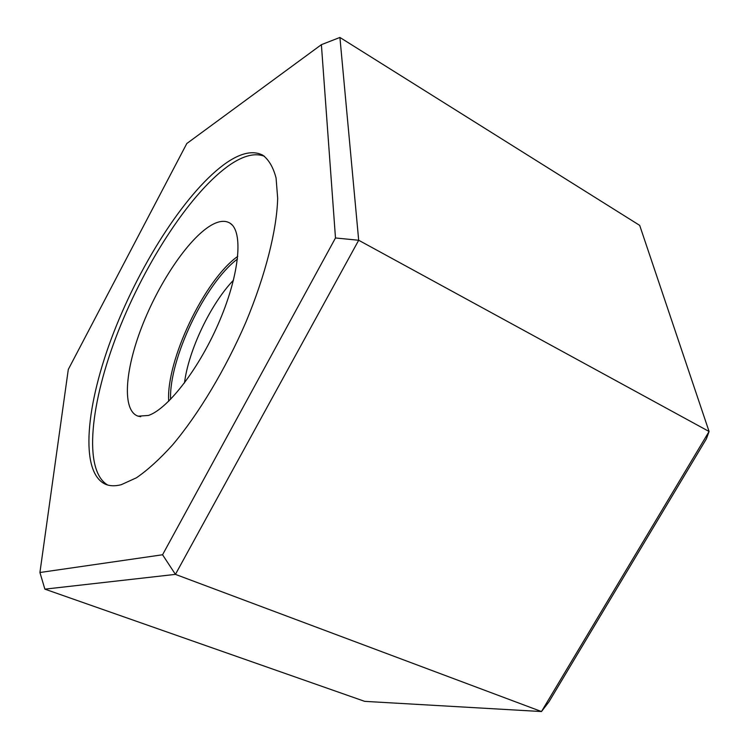 <?xml version="1.0" encoding="UTF-8"?>
<svg xmlns="http://www.w3.org/2000/svg" width="749" height="749" viewBox="0 0 749 749"><rect width="100%" height="100%" fill="white"/><g stroke="black" fill="none" stroke-linecap="round" stroke-linejoin="round"><path stroke-width="1.12" d="M548.961 701.804L706.419 438.792L709.078 431.49L639.693 225.383L339.915 37.45L358.687 240.26L709.078 431.49L541.471 711.55L175.435 574.38L358.687 240.26L335.486 237.967L321.387 44.668L186.801 143.527L68.299 369.435L39.922 572.508L162.561 554.766L175.435 574.38L44.874 589.145L364.679 701.354L541.471 711.55L548.961 701.804M39.922 572.508L44.874 589.145M162.561 554.766L335.486 237.967M121.254 484.697L136.421 477.796C147.684 470.072 159.734 459.109 172.579 444.915C198.607 414.075 225.618 369.107 245.99 321.93C265.623 274.752 276.858 229.774 277.673 198.251L276.063 177.962C273.216 167.205 268.751 159.593 262.665 155.118C253.256 150.334 241.412 152.74 227.153 162.318C188.093 188.982 141.299 261.251 113.605 332.743C85.91 404.039 79.076 472.638 105.712 484.36C110.122 486.138 115.299 486.241 121.254 484.697M321.387 44.668L339.915 37.45M264.472 156.269C255.25 152.749 243.996 155.418 230.711 164.274C192.025 190.443 145.84 261.12 118.117 331.685C90.414 402.063 82.774 470.55 107.744 485.043M148.517 415.433L138.144 416.182C121.937 410.901 124.765 370.783 141.767 326.957C158.685 283.085 187.943 239.249 210.647 225.58C218.596 220.852 225.084 220.075 230.112 223.239C243.275 231.413 239.858 272.889 219.944 320.038C200.152 367.188 168.366 408.701 148.517 415.433M168.684 401.258C166.063 360.512 204.449 279.986 237.751 256.364M184.488 382.945C188.505 350.345 210.684 303.822 233.482 280.182M237.47 259.051C205.273 282.953 168.89 359.286 170.594 399.348M140.746 416.678L138.144 416.182M232.134 224.953L230.112 223.239"/></g></svg>

